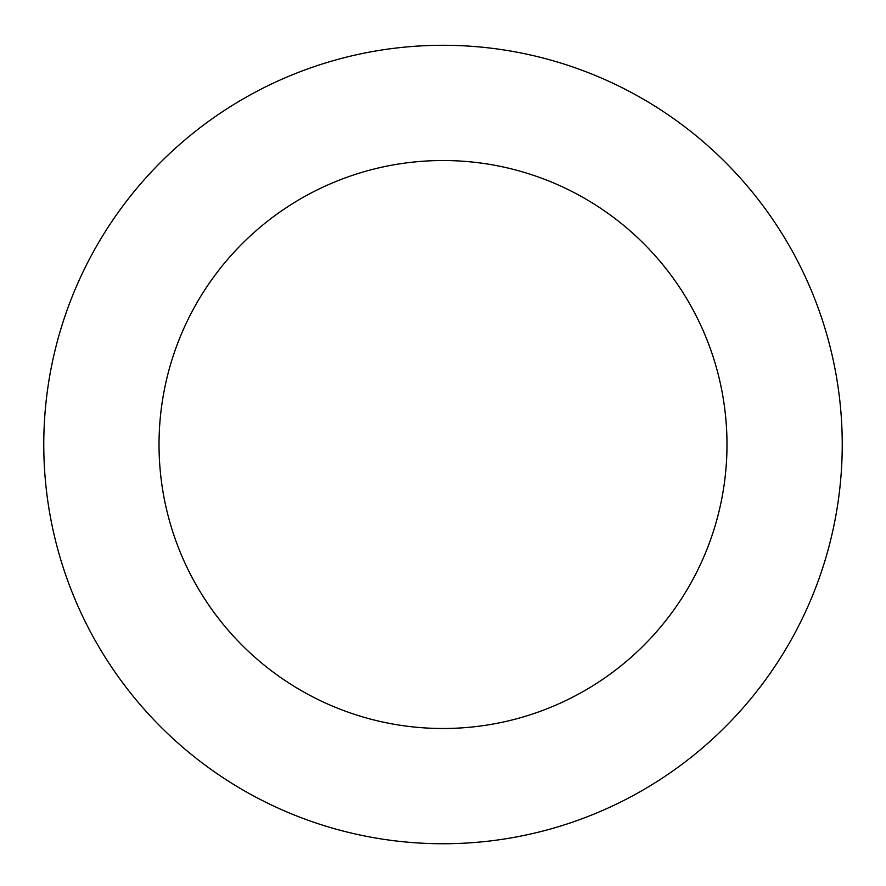 <?xml version="1.0" encoding="UTF-8"?>
<svg xmlns="http://www.w3.org/2000/svg" width="886" height="886" viewBox="0 0 886 886"><rect width="100%" height="100%" fill="white"/><g stroke="black" fill="none" stroke-linecap="round" stroke-linejoin="round"><path stroke-width="1.33" d="M624.619 88.977A399.243 399.243 0 0 0 44.3 465.006A399.243 399.243 0 0 0 660.114 779.558A399.243 399.243 0 0 0 624.619 88.977M572.19 191.609A283.985 283.985 0 0 0 159.402 459.092A283.985 283.985 0 0 0 597.441 682.84A283.985 283.985 0 0 0 572.19 191.609"/></g></svg>
